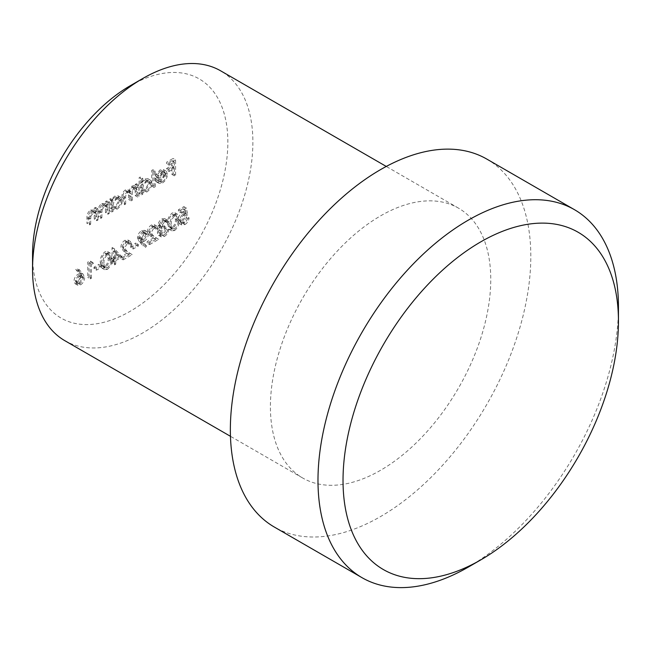 <?xml version="1.0" encoding="UTF-8"?>
<svg xmlns="http://www.w3.org/2000/svg" width="651" height="651" viewBox="0 0 651 651"><rect width="100%" height="100%" fill="white"/><g stroke="black" fill="none" stroke-linecap="round" stroke-linejoin="round"><path stroke-width="0.49" stroke-dasharray="3.25 2.44" d="M130.2 85.761A138.102 79.731 -60 0 1 227.85 142.138A138.102 79.731 -60 0 1 130.2 311.276A138.102 79.731 -60 0 1 32.55 254.891M64.815 340.668A155.801 89.952 120 0 0 142.715 332.954A155.801 89.952 120 0 0 244.499 195.658A155.801 89.952 120 0 0 220.624 70.813M380.583 470.282A155.801 89.952 -60 0 1 302.682 478.005A155.801 89.952 -60 0 1 278.799 353.151A155.801 89.952 -60 0 1 380.583 215.863A155.801 89.952 -60 0 1 458.483 208.141A155.801 89.952 -60 0 1 482.367 332.995A155.801 89.952 -60 0 1 380.583 470.282M486.81 159.08A212.462 122.665 -60 0 1 519.376 329.325A212.462 122.665 -60 0 1 380.583 516.544A212.462 122.665 -60 0 1 274.356 527.066M88.927 263.028L90.961 261.848L90.18 260.734L87.73 262.141L87.73 277.44L88.927 276.756L88.927 263.028L91.425 264.469L93.467 263.297L90.961 261.848M94.021 268.717L99.115 265.771L99.115 264.2L94.021 267.146L94.021 268.717L96.519 270.157L101.621 267.219L99.115 265.771M100.303 262.54L102.036 268.212L104.876 267.935C108.212 264.99 109.694 261.458 109.303 257.348L107.643 251.579L104.876 251.856C101.499 254.81 99.977 258.366 100.303 262.54L102.809 263.989L104.542 269.652L107.382 269.384L104.876 267.935M122.046 246.615L124.919 241.855L127.083 241.586L127.995 243.612L129.183 242.921L127.873 239.983L124.862 240.317C122.412 241.936 121.078 244.223 120.858 247.177L123.535 251.115L126.855 253.288L120.687 256.852L120.687 258.414L129.687 253.223L124.553 249.854L122.046 246.615L124.553 248.055L127.425 243.295L124.919 241.855M130.713 247.535L135.807 244.589L135.807 243.018L130.713 245.964L130.713 247.535L133.211 248.975L138.313 246.037L135.807 244.589M137.507 237.721L139.029 241.334L143.106 245.866L144.058 244.556L140.38 240.463L141.772 239.771C144.229 238.144 145.58 235.849 145.824 232.895L144.701 230.316L141.609 230.649C139.111 232.342 137.743 234.694 137.507 237.721L140.006 239.161L141.536 242.774L145.612 247.307L143.106 245.866M185.234 213.504L183.875 206.636L178.439 209.777L178.439 211.347L182.947 208.743L183.663 212.356L182.101 212.958C179.473 214.749 178.081 217.214 177.935 220.372L179.277 223.529L182.557 223.09C184.86 221.552 186.21 219.33 186.593 216.441L185.405 217.133L182.483 221.56L180.075 221.804L179.123 219.623L182.321 214.399L185.234 213.504L187.74 214.944L186.381 208.084L183.875 206.636M94.273 219.257L95.461 218.573L95.461 207.392L94.273 208.076L94.273 210.094L93.72 209.671L96.779 211.542L94.273 210.094L90.587 210.004C87.926 212.039 86.721 214.627 86.965 217.768L86.965 223.472L88.162 222.788L88.3 214.903L90.798 211.258L93.207 211.062L94.094 212.316L94.273 219.257L96.779 220.705L97.967 220.014L95.461 218.573M105.486 212.787L106.674 212.096L106.674 200.915L105.486 201.607L105.486 203.617L104.925 203.202L107.985 205.065L105.486 203.617L101.8 203.535C99.139 205.57 97.927 208.157 98.179 211.29L98.179 217.003L99.367 216.311L99.513 208.434L102.004 204.788L104.412 204.585L105.299 205.846L105.486 212.787L107.985 214.228L109.181 213.544L106.674 212.096M110.58 200.728L110.58 198.661L109.392 199.344L109.392 210.525L110.58 209.842L110.58 207.905L113.494 209.63L110.58 207.905L114.535 207.759C117.611 205.651 119.296 202.738 119.581 199.027L118.14 195.845L114.495 196.203L110.58 200.728L113.087 202.176L113.087 200.109L110.58 198.661M151.691 186.105L152.879 185.421L152.879 169.732L151.691 170.416L151.691 186.105L154.189 187.553L155.377 186.87L152.879 185.421M163.751 173.85C163.564 176.478 162.392 178.529 160.219 180.01L157.428 180.4L156.655 179.709L155.597 180.962L156.533 181.93L160.065 181.466C163.092 179.432 164.711 176.576 164.939 172.897L163.377 169.488L165.883 170.936L163.824 169.813L160.04 169.911L156.142 174.362L155.084 178.854L163.751 173.85L166.249 175.298C166.07 177.926 164.89 179.977 162.717 181.45L160.219 180.01M171.905 174.435L173.093 173.752L173.093 158.453L166.64 162.18L166.64 163.751L171.905 160.707L171.905 165.419L166.64 168.454L166.64 170.025L171.905 166.981L171.905 174.435L174.403 175.884L175.591 175.2L173.093 173.752M140.307 183.663L140.307 176.991L139.119 177.674L139.119 193.363L140.307 192.68L140.307 190.743L143.22 192.468L140.307 190.743L144.262 190.588C147.338 188.489 149.022 185.576 149.307 181.857L147.867 178.683L144.221 179.041L140.307 183.663L142.813 185.112L142.813 178.431L140.307 176.991M135.213 195.625L136.401 194.934L136.401 183.753L135.213 184.445L135.213 186.381L133.87 185.584L131.868 186.17L128.792 190.653L127.913 189.775L125.236 190.002C122.803 191.915 121.713 194.315 121.965 197.212L121.965 203.275L123.153 202.583L123.153 196.521C122.876 194.413 123.649 192.655 125.448 191.256L127.547 191.06L128.589 195.097L128.589 199.45L129.777 198.758L129.777 193.078C129.443 190.857 130.216 188.977 132.08 187.423L134.171 187.252L135.213 190.914L135.213 195.625L137.711 197.066L138.907 196.382L136.401 194.934M138.907 196.382L138.907 185.201L137.711 185.885L137.711 187.83L133.87 185.584L136.368 187.032L134.375 187.618L131.868 186.17M167.567 223.708L169.301 229.372L172.141 229.103C175.477 226.157 176.958 222.626 176.576 218.508L174.907 212.747L172.141 213.015C168.764 215.969 167.242 219.533 167.567 223.708L170.074 225.148L171.807 230.82L174.647 230.544L172.141 229.103M159.251 224.432L161.912 220.494L163.873 220.233L164.687 221.25L165.875 220.559L164.695 218.606L161.928 218.915C159.674 220.347 158.388 222.414 158.055 225.124L159.609 227.378L158.169 229.51L157.379 232.692L158.632 235.41L161.961 234.978C164.443 233.392 165.915 231.04 166.379 227.915L165.191 228.607L164.158 231.317L161.944 233.424L159.373 233.807L158.567 232.138C159.056 229.526 160.415 227.663 162.644 226.548L162.644 224.977L159.772 225.547L159.251 224.432L161.749 225.881L164.418 221.942L161.912 220.494M164.418 221.942L166.379 221.682L167.185 222.691L168.373 222.007L167.193 220.054L164.434 220.364C162.18 221.796 160.895 223.863 160.561 226.572L162.107 228.826L158.958 227.158L162.107 228.826L160.675 230.959L158.169 229.51M148.542 231.317L151.423 226.548L153.587 226.288L154.49 228.306L155.679 227.622L154.368 224.685L151.357 225.018C148.916 226.638 147.582 228.924 147.354 231.878L150.039 235.817L153.351 237.989L147.183 241.545L147.183 243.116L156.191 237.924L151.048 234.555L148.542 231.317L151.048 232.757L153.921 227.996L151.423 226.548M113.217 259.204L119.499 255.574L112.021 247.73L112.021 258.317L110.499 259.204L110.499 260.774L112.021 259.887L112.021 263.419L113.217 262.735L113.217 259.204L115.715 260.644L122.006 257.023L119.499 255.574M82.132 276.415L80.651 272.826L76.696 268.122L75.776 269.49L79.276 273.648L77.908 274.291C75.5 275.926 74.19 278.197 73.978 281.094L75.101 283.714L78.112 283.388C80.578 281.712 81.912 279.385 82.132 276.415L84.63 277.863L83.149 274.266L79.194 269.571L76.696 268.122M618.312 314.4A212.462 122.665 -60 0 1 468.224 567.135M175.591 175.2L175.591 159.902L173.093 158.453M175.591 159.902L169.138 163.621L166.64 162.18M169.138 163.621L169.138 165.191L166.64 163.751M169.138 165.191L174.403 162.156L171.905 160.707M174.403 162.156L174.403 166.859L171.905 165.419M174.403 166.859L169.138 169.903L166.64 168.454M169.138 169.903L169.138 171.473L166.64 170.025M169.138 171.473L174.403 168.43L171.905 166.981M174.403 168.43L174.403 175.884M162.717 181.45L159.934 181.849L156.655 179.709M159.153 181.157L158.095 182.41L155.597 180.962M158.095 182.41L159.039 183.37L162.571 182.915L160.065 181.466M162.571 182.915C165.59 180.872 167.217 178.016 167.445 174.346L164.939 172.897M167.445 174.346L166.331 171.254L162.538 171.359L160.04 169.911M162.538 171.359L158.641 175.811L156.142 174.362M158.641 175.811L157.591 180.294L155.084 178.854M157.591 180.294L166.249 175.298M166.127 173.996L158.779 178.236L162.481 172.767L165.142 172.458L162.473 170.928L163.621 172.548L156.273 176.795L159.975 171.319L162.473 170.928L164.98 172.377L166.127 173.996L163.621 172.548M158.779 178.236L156.273 176.795M162.481 172.767L159.975 171.319M155.377 186.87L155.377 171.172L152.879 169.732M155.377 171.172L154.189 171.864L151.691 170.416M154.189 171.864L154.189 187.553M142.813 178.431L141.625 179.123L139.119 177.674M141.625 179.123L141.625 194.812L139.119 193.363M141.625 194.812L142.813 194.128L140.307 192.68M142.813 194.128L142.813 192.191L146.768 192.037L144.262 190.588M146.768 192.037C149.844 189.937 151.528 187.024 151.813 183.305L149.307 181.857M151.813 183.305L150.373 180.132L146.727 180.49L144.221 179.041M146.727 180.49L142.813 185.112M146.719 190.686L143.871 191.012L142.813 188.562C143.025 185.69 144.327 183.46 146.711 181.865L149.494 181.556L150.625 184.005C150.373 186.853 149.071 189.083 146.719 190.686L144.221 189.246L141.365 189.571L140.307 187.114C140.518 184.249 141.82 182.02 144.205 180.425L146.996 180.115L148.119 182.565C147.867 185.413 146.565 187.643 144.221 189.246M142.813 188.562L140.307 187.114M146.711 181.865L144.205 180.425M150.625 184.005L148.119 182.565M138.907 185.201L136.401 183.753M137.711 185.885L135.213 184.445M137.711 187.83L135.213 186.381M134.375 187.618L131.29 192.094L128.792 190.653M131.29 192.094L130.42 191.223L127.742 191.451L125.236 190.002M127.742 191.451C125.309 193.363 124.211 195.764 124.463 198.661L124.463 204.715L121.965 203.275M124.463 204.715L125.651 204.032L123.153 202.583M125.651 204.032L125.651 197.969C125.383 195.861 126.148 194.104 127.954 192.704L125.448 191.256M127.954 192.704L130.045 192.509L131.087 196.545L131.087 200.89L128.589 199.45M131.087 200.89L132.283 200.207L129.777 198.758M132.283 200.207L132.283 194.519C131.95 192.305 132.714 190.417 134.586 188.871L132.08 187.423M134.586 188.871L136.677 188.692L137.711 192.362L137.711 197.066M113.087 200.109L111.899 200.793L109.392 199.344M111.899 200.793L111.899 211.974L109.392 210.525M111.899 211.974L113.087 211.29L110.58 209.842M113.087 211.29L113.087 209.353L117.042 209.199L114.535 207.759M117.042 209.199C120.118 207.099 121.802 204.186 122.087 200.467L119.581 199.027M122.087 200.467L120.647 197.294L117.001 197.652L114.495 196.203M117.001 197.652L113.087 202.176M116.993 207.848L114.145 208.174L113.087 205.724C113.298 202.852 114.6 200.622 116.985 199.035L119.768 198.718L120.899 201.167C120.647 204.023 119.345 206.245 116.993 207.848L114.495 206.408L111.638 206.733L110.58 204.276C110.792 201.411 112.094 199.182 114.478 197.587L117.27 197.277L118.392 199.727C118.14 202.575 116.838 204.805 114.495 206.408M113.087 205.724L110.58 204.276M116.985 199.035L114.478 197.587M120.899 201.167L118.392 199.727M109.181 213.544L109.181 202.363L106.674 200.915M109.181 202.363L107.985 203.047L105.486 201.607M107.985 203.047L107.985 205.065L104.306 204.984L101.8 203.535M104.306 204.984C101.637 207.018 100.433 209.598 100.685 212.739L100.685 218.443L98.179 217.003M100.685 218.443L101.873 217.76L99.367 216.311M101.873 217.76L102.012 209.874L99.513 208.434M102.012 209.874L104.51 206.237L102.004 204.788M104.51 206.237L106.919 206.033L107.806 207.295L105.299 205.846M107.806 207.295L107.985 214.228M97.967 220.014L97.967 208.833L95.461 207.392M97.967 208.833L96.779 209.524L94.273 208.076M96.779 209.524L96.779 211.542L93.093 211.453L90.587 210.004M93.093 211.453C90.432 213.487 89.22 216.075 89.472 219.208L89.472 224.92L86.965 223.472M89.472 224.92L90.66 224.229L88.162 222.788M90.66 224.229L90.806 216.352L88.3 214.903M90.806 216.352L93.296 212.706L90.798 211.258M93.296 212.706L95.705 212.503L96.592 213.764L94.094 212.316M96.592 213.764L96.779 220.705M186.381 208.084L180.945 211.217L178.439 209.777M180.945 211.217L180.945 212.787L178.439 211.347M180.945 212.787L185.454 210.183L182.947 208.743M185.454 210.183L186.17 213.797L183.663 212.356M186.17 213.797L184.607 214.399L182.101 212.958M184.607 214.399C181.979 216.189 180.587 218.663 180.433 221.812L177.935 220.372M180.433 221.812L181.784 224.969L185.055 224.538L182.557 223.09M185.055 224.538C187.366 222.992 188.709 220.779 189.099 217.89L186.593 216.441M189.099 217.89L187.911 218.573L185.405 217.133M187.911 218.573L184.99 223.008L182.483 221.56M184.99 223.008L182.581 223.252L181.629 221.071L179.123 219.623M181.629 221.071L184.819 215.847L182.321 214.399M184.819 215.847L187.74 214.944M174.647 230.544C177.983 227.598 179.464 224.074 179.074 219.957L176.576 218.508M179.074 219.957L177.414 214.187L174.647 214.464L172.141 213.015M174.647 214.464C171.27 217.418 169.74 220.982 170.074 225.148M171.262 224.457C170.961 221.259 172.076 218.459 174.606 216.059L176.608 215.888L177.886 220.632C178.26 223.814 177.162 226.597 174.606 228.997L172.621 229.176L171.766 228.013L171.262 224.457L168.755 223.016C168.454 219.818 169.569 217.011 172.1 214.61L174.11 214.439L175.388 219.192C175.754 222.365 174.655 225.156 172.1 227.557L170.114 227.728L169.26 226.572L168.755 223.016M174.606 216.059L172.1 214.61M171.766 228.013L169.26 226.572M174.606 228.997L172.1 227.557M167.185 222.691L164.687 221.25M168.373 222.007L165.875 220.559M164.434 220.364L161.928 218.915M160.561 226.572L158.055 225.124M160.675 230.959L159.886 234.132L157.379 232.692M159.886 234.132L161.139 236.858L164.467 236.427L161.961 234.978M164.467 236.427C166.949 234.832 168.422 232.48 168.886 229.364L166.379 227.915M168.886 229.364L167.698 230.047L165.191 228.607M167.698 230.047L166.656 232.765L164.158 231.317M166.656 232.765L164.443 234.873L161.944 233.424M164.443 234.873L161.871 235.247L161.074 233.579L158.567 232.138M161.074 233.579C161.562 230.975 162.921 229.111 165.151 227.988L162.644 226.548M165.151 227.988L165.151 226.418L162.644 224.977M165.151 226.418L162.27 226.996L161.749 225.881M153.921 227.996L156.094 227.736L156.997 229.754L154.49 228.306M156.997 229.754L158.185 229.071L155.679 227.622M158.185 229.071L156.875 226.125L153.864 226.467L151.357 225.018M153.864 226.467C151.414 228.086 150.088 230.373 149.86 233.318L147.354 231.878M149.86 233.318L152.537 237.265L155.858 239.438L153.351 237.989M155.858 239.438L149.689 242.994L147.183 241.545M149.689 242.994L149.689 244.564L147.183 243.116M149.689 244.564L158.689 239.365L156.191 237.924M158.689 239.365L151.048 234.555M153.555 236.004L151.048 232.757M145.612 247.307L146.565 245.997L144.058 244.556M146.565 245.997L142.878 241.903L140.38 240.463M142.878 241.903L144.27 241.22L141.772 239.771M144.27 241.22C146.727 239.584 148.086 237.298 148.33 234.344L145.824 232.895M148.33 234.344L147.207 231.756L144.115 232.09L141.609 230.649M144.115 232.09C141.609 233.782 140.242 236.142 140.006 239.161M144.172 233.628L146.418 233.375L147.142 234.954L144.05 239.78L141.967 240.073L141.194 238.388L144.172 233.628L141.674 232.179L143.92 231.935L144.636 233.506L141.552 238.331L139.46 238.632L138.696 236.94L141.674 232.179M147.142 234.954L144.636 233.506M144.05 239.78L141.552 238.331M141.194 238.388L138.696 236.94M138.313 246.037L138.313 244.467L135.807 243.018M138.313 244.467L133.211 247.404L130.713 245.964M133.211 247.404L133.211 248.975M127.425 243.295L129.59 243.035L130.493 245.053L127.995 243.612M130.493 245.053L131.681 244.369L129.183 242.921M131.681 244.369L130.379 241.431L127.36 241.765L124.862 240.317M127.36 241.765C124.919 243.384 123.584 245.671 123.364 248.625L120.858 247.177M123.364 248.625L126.042 252.564L129.354 254.736L126.855 253.288M129.354 254.736L123.194 258.292L120.687 256.852M123.194 258.292L123.194 259.863L120.687 258.414M123.194 259.863L132.194 254.663L129.687 253.223M132.194 254.663L124.553 249.854M127.059 251.302L124.553 248.055M122.006 257.023L114.771 249.032L112.265 247.592M114.771 249.032L112.021 247.73M114.527 249.17L114.527 259.765L112.021 258.317M114.527 259.765L112.997 260.644L110.499 259.204M112.997 260.644L112.997 262.215L110.499 260.774M112.997 262.215L114.527 261.336L112.021 259.887M114.527 261.336L114.527 264.867L112.021 263.419M114.527 264.867L115.715 264.176L113.217 262.735M115.715 264.176L115.715 260.644M119.67 256.795L115.715 259.082L115.715 252.433L119.67 256.795L117.164 255.355L113.217 257.633L113.217 250.985L117.164 255.355M115.715 259.082L113.217 257.633M115.715 252.433L113.217 250.985M107.382 269.384C110.719 266.438 112.192 262.906 111.809 258.789L109.303 257.348M111.809 258.789L110.149 253.027L107.382 253.296L104.876 251.856M107.382 253.296C104.005 256.25 102.476 259.814 102.809 263.989M103.997 263.297C103.696 260.099 104.811 257.291 107.342 254.891L109.344 254.72L110.621 259.472C110.987 262.646 109.897 265.437 107.342 267.838L105.348 268.009L104.502 266.853L103.997 263.297L101.491 261.848C101.19 258.65 102.305 255.851 104.835 253.442L106.837 253.28L108.115 258.024C108.489 261.206 107.391 263.989 104.835 266.389L102.85 266.568L101.995 265.405L101.491 261.848M107.342 254.891L104.835 253.442M104.502 266.853L101.995 265.405M107.342 267.838L104.835 266.389M101.621 267.219L101.621 265.649L99.115 264.2M101.621 265.649L96.519 268.594L94.021 267.146M96.519 268.594L96.519 270.157M93.467 263.297L90.18 260.734M92.686 262.174L90.237 263.59L87.73 262.141M90.237 263.59L90.237 278.888L87.73 277.44M90.237 278.888L91.425 278.205L88.927 276.756M91.425 278.205L91.425 264.469M79.194 269.571L78.283 270.93L75.776 269.49M78.283 270.93L81.782 275.088L79.276 273.648M81.782 275.088L80.407 275.739L77.908 274.291M80.407 275.739C77.998 277.375 76.688 279.637 76.476 282.542L73.978 281.094M76.476 282.542L77.599 285.162L80.618 284.837L78.112 283.388M80.618 284.837C83.076 283.161 84.418 280.833 84.63 277.863M80.553 283.299L78.397 283.527L77.664 281.932L80.659 277.163L82.685 276.895L83.442 278.604L80.553 283.299L78.055 281.859L75.89 282.086L75.166 280.491L78.153 275.715L80.179 275.454L80.936 277.155L78.055 281.859M77.664 281.932L75.166 280.491M80.659 277.163L78.153 275.715M83.442 278.604L80.936 277.155M124.463 198.661L121.965 197.212M125.651 197.969L123.153 196.521M131.087 196.545L128.589 195.097M132.283 194.519L129.777 193.078M137.711 192.362L135.213 190.914M100.685 212.739L98.179 211.29M101.873 212.503L99.367 211.054M107.985 210.183L105.486 208.743M89.472 219.208L86.965 217.768M90.66 218.972L88.162 217.532M96.779 216.661L94.273 215.212M177.886 220.632L175.388 219.192M152.537 237.265L150.039 235.817M141.536 242.774L139.029 241.334M126.042 252.564L123.535 251.115M110.621 259.472L108.115 258.024M83.149 274.266L80.651 272.826M302.682 478.005L230.462 436.308M458.483 208.141L386.263 166.444M157.428 180.4L159.934 181.849M156.533 181.93L159.039 183.37M147.867 178.683L150.373 180.132M141.365 189.571L143.871 191.012M146.996 180.115L149.494 181.556M127.913 189.775L130.42 191.223M127.547 191.06L130.045 192.509M134.171 187.252L136.677 188.692M118.14 195.845L120.647 197.294M111.638 206.733L114.145 208.174M117.27 197.277L119.768 198.718M104.412 204.585L106.919 206.033M93.207 211.062L95.705 212.503M179.277 223.529L181.784 224.969M180.075 221.804L182.581 223.252M174.907 212.747L177.414 214.187M169.301 229.372L171.807 230.82M174.11 214.439L176.608 215.888M170.114 227.728L172.621 229.176M163.873 220.233L166.379 221.682M164.695 218.606L167.193 220.054M158.632 235.41L161.139 236.858M159.373 233.807L161.871 235.247M159.772 225.547L162.27 226.996M153.587 226.288L156.094 227.736M154.368 224.685L156.875 226.125M144.701 230.316L147.207 231.756M143.92 231.935L146.418 233.375M139.46 238.632L141.967 240.073M127.083 241.586L129.59 243.035M127.873 239.983L130.379 241.431M107.643 251.579L110.149 253.027M102.036 268.212L104.542 269.652M106.837 253.28L109.344 254.72M102.85 266.568L105.348 268.009M75.101 283.714L77.599 285.162M75.89 282.086L78.397 283.527M80.179 275.454L82.685 276.895"/><path stroke-width="0.98" d="M468.224 567.143A212.462 122.665 -60 0 1 468.215 567.143A212.462 122.665 -60 0 1 468.224 567.143L480.739 559.909A194.755 112.444 120 0 0 618.45 321.391A194.755 112.444 120 0 0 480.739 241.879A194.755 112.444 120 0 0 343.028 480.405A194.755 112.444 120 0 0 480.739 559.909L468.215 567.143A212.462 122.665 -60 0 1 361.989 577.665A212.462 122.665 -60 0 1 329.422 407.42A212.462 122.665 -60 0 1 468.215 220.193A212.462 122.665 -60 0 1 574.451 209.671A212.462 122.665 -60 0 1 618.45 306.93A212.462 122.665 -60 0 1 618.312 314.4M32.55 269.351L32.55 254.891A138.102 79.731 -60 0 1 130.2 85.761L142.715 78.527A155.801 89.952 120 0 0 32.55 269.351A155.801 89.952 120 0 0 64.815 340.668L230.462 436.308M361.989 577.665L274.356 527.066A212.462 122.665 -60 0 1 241.79 356.821A212.462 122.665 -60 0 1 380.583 169.602A212.462 122.665 -60 0 1 486.81 159.08L574.451 209.671M386.263 166.444L220.624 70.813A155.801 89.952 120 0 0 142.715 78.527L130.2 85.761M618.45 321.391L618.45 306.93"/></g></svg>
